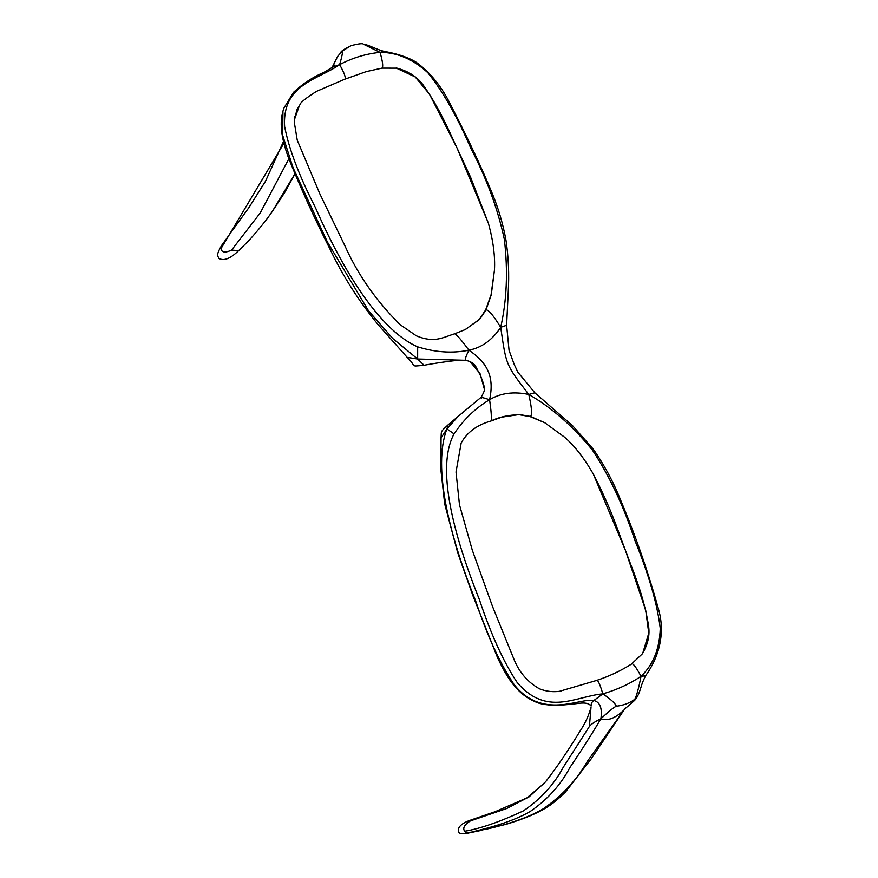 <?xml version="1.0" encoding="UTF-8"?>
<svg xmlns="http://www.w3.org/2000/svg" width="878" height="878" viewBox="0 0 878 878"><rect width="100%" height="100%" fill="white"/><g stroke="black" fill="none" stroke-linecap="round" stroke-linejoin="round"><path stroke-width="1.32" d="M294.404 119.452L297.027 109.596L299.947 104.701C300.166 102.726 305.665 98.292 316.453 91.378L344.933 79.163L366.313 71.601L382.007 68.122L397.054 68.166C409.455 71.48 418.652 77.824 424.656 87.185C433.787 100.191 442.918 116.873 452.038 137.231L470.685 177.466L488.366 223.199C493.216 240.737 495.247 256.354 494.468 270.062L491.252 294.865L485.896 310.154L479.564 319.46L465.077 329.645L454.694 333.783C442.721 337.393 434.632 343.408 416.381 335.846L399.973 324.564M561.558 690.997C554.051 692.369 546.698 691.655 539.498 688.835C528.139 682.458 519.776 672.987 514.409 660.399L492.492 606.402L472.265 550.078L459.479 504.828L456.011 472.013L461.18 442.94C467.184 432.174 477.182 424.842 491.153 420.946L501.667 417.16L519.326 414.526L530.323 416.381L544.733 422.713L564.28 436.97C574.212 445.355 583.881 457.69 593.265 473.966C603.779 494.138 612.932 515.397 620.713 537.764L630.634 564.214C639.853 587.459 645.813 607.916 648.502 625.586C650.06 635.134 647.931 644.628 642.136 654.044L631.348 664.174C620.45 671.011 608.816 676.444 596.469 680.483L559.824 691.216M491.153 420.946C491.724 418.027 491.208 410.948 489.584 399.709C494.369 377.803 488.278 363.24 468.874 350.19C452.576 353.538 435.499 352.418 417.665 346.843C378.286 329.7 341.344 266.802 315.367 207.482C299.2 175.984 288.961 149.03 284.637 126.608C282.025 84.2 317.54 80.03 339.632 64.632C341.97 56.587 342.859 52.065 342.288 51.056L351.002 45.678C358.597 43.724 362.691 43.22 363.294 44.141C367.662 44.438 376.574 49.53 384.026 51.352L380.042 52.362C396.977 52.318 412.89 59.1 427.795 72.687C442.688 91.038 457.109 116.401 471.036 148.755C486.708 178.662 497.837 208.953 504.4 239.628C508.055 271.236 506.825 300.474 500.69 327.307L506.617 325.288L509.064 350.377L514.278 364.611L517.899 372.261L534.867 392.817L528.775 394.441C531.684 406.964 532.287 414.306 530.586 416.457M465.933 360.265C464.44 360.649 465.417 357.291 468.874 350.19C461.652 340.313 456.922 334.847 454.694 333.783M468.874 350.19C481.638 347.743 492.251 340.115 500.69 327.307C493.381 315.4 488.486 309.605 486.017 309.912M344.933 79.163C345.954 77.549 344.187 72.709 339.632 64.632L332.839 67.057M382.007 68.122C383.357 66.849 382.709 61.592 380.042 52.362C365.896 53.788 352.429 57.882 339.632 64.632M589.412 726.446L563.237 767.317C553.952 784.723 540.618 799.276 523.233 810.965C499.714 821.907 480.189 828.678 464.66 831.257C462.476 828.119 464.385 824.672 470.388 820.919L506.727 808.506L529.039 796.884L545.622 781.76C556.784 767.383 568.253 750.514 580.018 731.176C585.231 723.329 588.897 715.329 591.015 707.174L589.412 726.446C591.015 724.262 594.845 721.705 600.892 718.753C602.396 708.184 600.058 702.104 593.868 700.501L602.846 693.861C575.353 696.342 546.764 717.074 517.164 682.48C503.643 662.253 491.021 634.542 479.3 599.367C453.289 534.395 435.839 467.294 454.069 433.886C463.584 419.552 475.415 408.149 489.584 399.709C482.154 397.284 479.531 396.713 481.715 397.997M596.469 680.483C597.622 679.177 599.74 683.633 602.846 693.861C616.795 689.867 629.526 684.028 641.05 676.312C653.199 664.833 659.597 648.864 660.256 628.407C657.37 604.24 648.941 574.98 634.97 540.639C623.907 506.65 609.76 476.502 592.496 450.216C572.84 426.104 551.593 407.513 528.775 394.441C513.652 391.292 500.592 393.048 489.584 399.709M641.05 676.312L645.571 675.786C641.456 684.346 642.07 684.247 640.062 690.075C638.405 695.069 636.55 698.537 634.498 700.49L634.805 699.261C636.572 696.056 638.657 688.407 641.05 676.312C635.727 666.468 632.489 662.418 631.348 664.174M448.076 424.875L446.902 428.936L441.052 437.892C441.546 430.67 440.01 432.316 448.076 424.875L458.195 416.359L446.902 428.936L454.069 433.886M417.665 346.843L417.654 359.014L407.205 357.368C417.269 366.85 408.961 366.664 424.052 365.27L417.654 359.014L465.834 360.298L470.026 361.527L480.003 373.523L484.305 388.888C485.095 389.261 484.052 392.038 481.177 397.229L458.195 416.359M470.388 820.919L469.093 820.645L495.082 811.722L526.778 797.981L544.448 783.099M288.862 158.797L260.195 213.003L231.594 250.076L238.618 250.658L248.748 240.693C258.483 229.893 266.264 220.257 272.07 211.785L294.832 173.965M231.594 250.076C225.262 253.051 221.717 252.579 220.96 248.661L283.945 143.169M602.846 693.861C610.825 699.316 615.324 703.432 616.356 706.219C614.062 707.086 608.904 711.268 600.892 718.753C592.178 733.602 581.862 749.834 569.943 767.449C560.691 785.031 547.378 799.737 530.027 811.601C510.722 822.851 483.13 829.216 476.633 830.807C469.587 832.904 465.592 833.057 464.66 831.257M600.892 718.753C607.587 721.233 615.259 718.336 623.929 710.061L587.404 761.303C576.758 779.982 562.074 795.808 543.339 808.759C523.321 820.787 494.523 827.35 485.841 829.304L476.633 830.807M624.126 709.808L591.07 759.009L565.597 791.857C555.401 801.493 546.237 812.183 506.507 824.201L485.841 829.304M220.96 248.661L221.454 245.675L248.77 207.779L265.419 181.395L283.517 141.457M634.805 699.261C629.833 703.026 623.687 705.341 616.356 706.219M380.042 52.362L363.294 44.141M331.95 67.749L337.657 56.39L342.288 51.056M591.146 706C590.894 703.827 591.805 701.994 593.868 700.501C579.864 697.626 542.439 720.3 514.168 684.631C500.262 664.119 487.389 636.122 475.536 600.629C449.141 535.218 432.459 466.953 446.902 428.936M528.775 394.441C505.739 364.458 506.365 365.961 500.69 327.307M417.654 359.014L392.839 338.568L368.541 310.834L327.307 241.834L293.022 167.643L282.716 135.486L282.935 111.221L283.824 108.268L293.548 92.289C302.712 83.772 312.963 77.055 324.289 72.161L332.883 67.024L334.562 65.093M299.486 105.338L294.382 119.77M465.527 329.448L479.388 319.296L485.611 310.022L491.065 294.81L494.468 270.04M488.289 222.968L457.021 147.965L429.441 94.122L415.184 76.935L396.099 68.012M490.813 421.012C499.132 416.995 508.636 414.91 519.304 414.734L530.213 416.633L544.733 422.713M593.287 474.021L625.421 550.352L645.714 610.276L648.765 633.203L642.795 653.1M399.973 324.553C376.036 300.704 357.675 274.441 344.889 245.752L319.921 194.016L297.247 140.217L294.273 122.152L294.821 116.489M424.052 365.27C428.793 364.293 453.092 360.265 461.565 360.189M272.07 211.785L284.527 192.798L294.876 174.074M484.305 388.888C484.458 386.638 483.207 382.27 480.551 375.784L475.569 366.159C475.185 364.985 473.33 363.448 470.026 361.527M534.867 392.817L572.544 425.654L593.122 448.965C604.415 465.142 613.722 482.527 621.042 501.14C635.584 535.734 648.085 571.765 658.522 609.244C666.073 635.332 657.512 659.235 645.571 675.786M624.192 709.742C626.749 706.691 625.959 708.348 634.498 700.49M469.093 820.645C455.572 825.825 457.844 831.817 459.907 833.705L466.778 833.398L481.956 830.27M590.806 705.802C588.929 703.355 585.088 702.521 579.293 703.3C570.799 704.266 546.862 707.887 534.592 701.423C514.717 692.808 505.135 673.36 497.672 657.995L473.033 595.997L457.668 552.668L444.685 503.928L440.877 469.796L441.052 437.892M384.026 51.352C397.35 53.723 407.952 57.268 415.821 61.998C430.341 72.336 442.183 87.098 451.38 106.282C468.248 139.086 481.923 168.258 492.393 193.808C498.484 208.558 503.006 224.022 505.98 240.188C508.527 257.265 509.273 274.452 508.241 291.737L506.617 325.288M340.927 52.219C340.916 51.308 344.275 49.124 351.002 45.678M238.618 250.658C230.343 258.703 223.747 261.271 218.809 258.341C218.501 255.816 214.967 257.199 221.454 245.675M407.205 357.368L378.22 324.772C358.784 301.088 342.629 275.692 329.744 248.584C314.335 218.117 300.704 188.177 288.84 158.753C282.211 140.996 279.906 126.641 281.926 115.677L282.935 111.221"/></g></svg>
